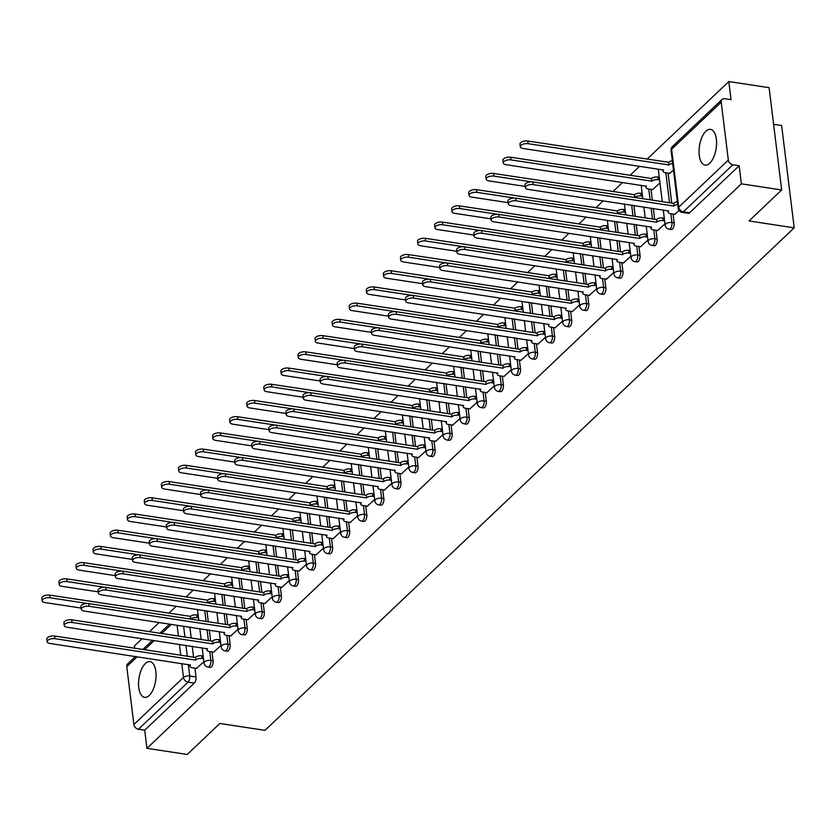 <?xml version="1.0" encoding="UTF-8"?>
<svg xmlns="http://www.w3.org/2000/svg" width="836" height="836" viewBox="0 0 836 836"><rect width="100%" height="100%" fill="white"/><g stroke="black" fill="none" stroke-linecap="round" stroke-linejoin="round"><path stroke-width="1.25" d="M705.845 131.273A18.058 8.423 -81.3 0 0 699.053 150.783A18.058 8.423 -81.3 0 0 705.082 165.089A18.058 8.423 -81.3 0 0 709.764 163.187A18.058 8.423 -81.3 0 0 716.557 143.688A18.058 8.423 -81.3 0 0 710.516 129.381A18.058 8.423 -81.3 0 0 705.845 131.273M145.339 663.533A18.058 8.423 -81.3 0 0 138.546 683.033A18.058 8.423 -81.3 0 0 144.576 697.339A18.058 8.423 -81.3 0 0 149.257 695.447A18.058 8.423 -81.3 0 0 156.05 675.937A18.058 8.423 -81.3 0 0 150.02 661.631A18.058 8.423 -81.3 0 0 145.339 663.533M671.287 229.534A4.629 2.163 -81.3 0 0 672.489 229.043A4.629 2.163 -81.3 0 0 674.171 222.867L671.945 222.533A4.629 2.163 98.7 0 1 670.253 228.709A4.629 2.163 98.7 0 1 669.061 229.189L671.287 229.534M654.212 245.742A4.629 2.163 -81.3 0 0 655.403 245.261A4.629 2.163 -81.3 0 0 657.096 239.086L654.87 238.751A4.629 2.163 98.7 0 1 653.177 244.917A4.629 2.163 98.7 0 1 651.975 245.408L654.212 245.742M637.126 261.961A4.629 2.163 -81.3 0 0 638.328 261.48A4.629 2.163 -81.3 0 0 640.021 255.304L637.784 254.97A4.629 2.163 98.7 0 1 636.102 261.135A4.629 2.163 98.7 0 1 634.9 261.626L637.126 261.961M620.051 278.179A4.629 2.163 -81.3 0 0 621.252 277.698A4.629 2.163 -81.3 0 0 622.935 271.522L620.709 271.188A4.629 2.163 98.7 0 1 619.027 277.353A4.629 2.163 98.7 0 1 617.825 277.845L620.051 278.179M602.975 294.397A4.629 2.163 -81.3 0 0 604.177 293.906A4.629 2.163 -81.3 0 0 605.86 287.741L603.634 287.406A4.629 2.163 98.7 0 1 601.941 293.572A4.629 2.163 98.7 0 1 600.75 294.063L602.975 294.397M585.9 310.616A4.629 2.163 -81.3 0 0 587.091 310.125A4.629 2.163 -81.3 0 0 588.784 303.959L586.558 303.614A4.629 2.163 98.7 0 1 584.866 309.79A4.629 2.163 98.7 0 1 583.664 310.271L585.9 310.616M568.814 326.834A4.629 2.163 -81.3 0 0 570.016 326.343A4.629 2.163 -81.3 0 0 571.709 320.178L569.473 319.833A4.629 2.163 98.7 0 1 567.79 326.009A4.629 2.163 98.7 0 1 566.589 326.489L568.814 326.834M551.739 343.053A4.629 2.163 -81.3 0 0 552.941 342.561A4.629 2.163 -81.3 0 0 554.623 336.396L552.397 336.051A4.629 2.163 98.7 0 1 550.715 342.227A4.629 2.163 98.7 0 1 549.513 342.708L551.739 343.053M534.664 359.271A4.629 2.163 -81.3 0 0 535.866 358.78A4.629 2.163 -81.3 0 0 537.548 352.604L535.322 352.269A4.629 2.163 98.7 0 1 533.629 358.445A4.629 2.163 98.7 0 1 532.438 358.926L534.664 359.271M517.588 375.479A4.629 2.163 -81.3 0 0 518.78 374.998A4.629 2.163 -81.3 0 0 520.473 368.822L518.247 368.488A4.629 2.163 98.7 0 1 516.554 374.653A4.629 2.163 98.7 0 1 515.352 375.145L517.588 375.479M500.503 391.697A4.629 2.163 -81.3 0 0 501.704 391.217A4.629 2.163 -81.3 0 0 503.397 385.041L501.161 384.706A4.629 2.163 98.7 0 1 499.479 390.872A4.629 2.163 98.7 0 1 498.277 391.363L500.503 391.697M483.427 407.916A4.629 2.163 -81.3 0 0 484.629 407.435A4.629 2.163 -81.3 0 0 486.312 401.259L484.086 400.925A4.629 2.163 98.7 0 1 482.403 407.09A4.629 2.163 98.7 0 1 481.202 407.581L483.427 407.916M466.352 424.134A4.629 2.163 -81.3 0 0 467.554 423.653A4.629 2.163 -81.3 0 0 469.236 417.477L467.01 417.143A4.629 2.163 98.7 0 1 465.318 423.309A4.629 2.163 98.7 0 1 464.126 423.8L466.352 424.134M449.277 440.353A4.629 2.163 -81.3 0 0 450.468 439.861A4.629 2.163 -81.3 0 0 452.161 433.696L449.935 433.351A4.629 2.163 98.7 0 1 448.242 439.527A4.629 2.163 98.7 0 1 447.041 440.008L449.277 440.353M432.191 456.571A4.629 2.163 -81.3 0 0 433.393 456.08A4.629 2.163 -81.3 0 0 435.086 449.914L432.849 449.569A4.629 2.163 98.7 0 1 431.167 455.745A4.629 2.163 98.7 0 1 429.965 456.226L432.191 456.571M415.116 472.789A4.629 2.163 -81.3 0 0 416.318 472.298A4.629 2.163 -81.3 0 0 418 466.133L415.774 465.788A4.629 2.163 98.7 0 1 414.092 471.964A4.629 2.163 98.7 0 1 412.89 472.445L415.116 472.789M398.04 489.008A4.629 2.163 -81.3 0 0 399.242 488.517A4.629 2.163 -81.3 0 0 400.925 482.351L398.699 482.006A4.629 2.163 98.7 0 1 397.006 488.182A4.629 2.163 98.7 0 1 395.815 488.663L398.04 489.008M380.965 505.216A4.629 2.163 -81.3 0 0 382.156 504.735A4.629 2.163 -81.3 0 0 383.849 498.559L381.624 498.225A4.629 2.163 98.7 0 1 379.931 504.39A4.629 2.163 98.7 0 1 378.729 504.881L380.965 505.216M363.879 521.434A4.629 2.163 -81.3 0 0 365.081 520.953A4.629 2.163 -81.3 0 0 366.774 514.777L364.538 514.443A4.629 2.163 98.7 0 1 362.855 520.609A4.629 2.163 98.7 0 1 361.654 521.1L363.879 521.434M346.804 537.652A4.629 2.163 -81.3 0 0 348.006 537.172A4.629 2.163 -81.3 0 0 349.688 530.996L347.462 530.661A4.629 2.163 98.7 0 1 345.78 536.827A4.629 2.163 98.7 0 1 344.578 537.318L346.804 537.652M329.729 553.871A4.629 2.163 -81.3 0 0 330.931 553.39A4.629 2.163 -81.3 0 0 332.613 547.214L330.387 546.88A4.629 2.163 98.7 0 1 328.705 553.045A4.629 2.163 98.7 0 1 327.503 553.537L329.729 553.871M312.654 570.089A4.629 2.163 -81.3 0 0 313.845 569.598A4.629 2.163 -81.3 0 0 315.538 563.433L313.312 563.088A4.629 2.163 98.7 0 1 311.619 569.264A4.629 2.163 98.7 0 1 310.417 569.755L312.654 570.089M295.568 586.308A4.629 2.163 -81.3 0 0 296.77 585.817A4.629 2.163 -81.3 0 0 298.462 579.651L296.226 579.306A4.629 2.163 98.7 0 1 294.544 585.482A4.629 2.163 98.7 0 1 293.342 585.963L295.568 586.308M278.493 602.526A4.629 2.163 -81.3 0 0 279.694 602.035A4.629 2.163 -81.3 0 0 281.377 595.869L279.151 595.525A4.629 2.163 98.7 0 1 277.468 601.701A4.629 2.163 98.7 0 1 276.267 602.181L278.493 602.526M261.417 618.745A4.629 2.163 -81.3 0 0 262.619 618.253A4.629 2.163 -81.3 0 0 264.301 612.088L262.076 611.743A4.629 2.163 98.7 0 1 260.393 617.919A4.629 2.163 98.7 0 1 259.191 618.4L261.417 618.745M244.342 634.952A4.629 2.163 -81.3 0 0 245.533 634.472A4.629 2.163 -81.3 0 0 247.226 628.296L245 627.961A4.629 2.163 98.7 0 1 243.307 634.127A4.629 2.163 98.7 0 1 242.116 634.618L244.342 634.952M227.256 651.171A4.629 2.163 -81.3 0 0 228.458 650.69A4.629 2.163 -81.3 0 0 230.151 644.514L227.914 644.18A4.629 2.163 98.7 0 1 226.232 650.345A4.629 2.163 98.7 0 1 225.03 650.836L227.256 651.171M210.181 667.389A4.629 2.163 -81.3 0 0 211.383 666.909A4.629 2.163 -81.3 0 0 213.065 660.733L210.839 660.398A4.629 2.163 98.7 0 1 209.157 666.564A4.629 2.163 98.7 0 1 207.955 667.055L210.181 667.389M781.67 189.971L749.046 220.955L794.2 227.831L265.002 730.35L219.847 723.474L187.233 754.459L146.937 748.324L741.375 183.836L781.67 189.971L769.11 87.675L728.814 81.541L647.054 159.185M639.655 166.218L629.978 175.403M622.58 182.436L612.903 191.622M603.205 200.818L595.828 207.84M586.13 217.036L578.742 224.048M569.055 233.254L561.667 240.266M551.979 249.473L544.591 256.485M534.904 265.691L527.516 272.703M517.818 281.91L510.43 288.922M500.743 298.128L493.355 305.14M483.668 314.336L476.28 321.358M466.592 330.554L459.204 337.577M449.507 346.773L442.119 353.795M432.431 362.991L425.043 370.003M415.356 379.21L407.968 386.222M398.281 395.428L390.893 402.44M381.195 411.646L373.807 418.658M364.12 427.865L356.732 434.877M347.045 444.083L339.656 451.095M329.969 460.291L322.581 467.314M312.883 476.51L305.495 483.532M295.808 492.728L288.42 499.74M278.733 508.946L271.345 515.958M261.658 525.165L254.269 532.177M244.572 541.383L237.184 548.395M227.496 557.602L220.108 564.613M210.421 573.82L203.033 580.832M193.346 590.028L185.958 597.05M176.26 606.246L168.872 613.269M159.185 622.465L149.508 631.65M142.11 638.683L134.377 646.029L134.638 648.203M773.603 124.313L781.639 125.536L794.2 227.831M728.814 81.541L731.04 99.651L724.76 98.7A4.629 3.511 46.5 0 0 722.074 99.432A4.629 3.511 46.5 0 0 721.217 102.17L728.323 160.073A4.629 3.511 46.5 0 0 732.879 164.776L683.284 211.874A4.629 2.163 98.7 0 1 682.082 212.354L688.362 213.316A4.629 2.163 98.7 0 0 689.564 212.825L683.284 211.874A4.629 3.511 46.5 0 1 678.738 207.161L728.323 160.073M741.375 183.836L739.149 165.737L732.879 164.776M189.887 627.209L191.204 638.004M192.228 646.312L193.565 657.18M194.903 668.131L195.99 676.951L189.709 676A4.629 2.163 98.7 0 1 188.027 682.166L138.431 729.264A4.629 3.511 -133.5 0 1 133.885 724.551L126.779 666.647A4.629 3.511 -133.5 0 1 127.636 663.909L135.453 656.49M138.431 729.264L144.712 730.215L146.937 748.324M213.608 652.164L220.965 645.465M230.684 635.945L238.041 629.247M247.759 619.727L255.126 613.028M264.834 603.508L272.202 596.82M281.92 587.29L289.277 580.602M298.995 571.072L306.352 564.384M316.071 554.853L323.438 548.165M333.146 538.645L340.513 531.947M350.232 522.427L357.589 515.728M367.307 506.208L374.664 499.51M384.382 489.99L391.75 483.292M401.458 473.772L408.825 467.084M418.543 457.553L425.9 450.865M435.619 441.335L442.975 434.647M452.694 425.116L460.061 418.428M469.769 408.909L477.137 402.21M486.855 392.69L494.212 385.992M503.93 376.472L511.287 369.773M521.006 360.253L528.373 353.555M538.081 344.035L545.448 337.336M555.167 327.816L562.523 321.128M572.242 311.598L579.599 304.91M589.317 295.38L596.685 288.692M606.393 279.172L613.76 272.473M623.478 262.953L630.835 256.255M640.554 246.735L647.91 240.036M652.602 189.594L659.97 182.906M657.629 230.517L664.996 223.818M669.688 173.376L673.482 170.063M674.704 214.298L679.031 210.494M668.068 173.136L671.747 203.096M673.084 214.047L674.171 222.867M650.983 189.354L652.31 200.138M653.334 208.446L654.661 219.314M656.009 230.266L657.096 239.086M633.907 205.572L635.235 216.357M636.259 224.665L637.586 235.533M638.934 246.484L640.021 255.304M616.832 221.791L618.159 232.575M619.173 240.883L620.511 251.751M621.859 262.703L622.935 271.522M599.757 237.999L601.074 248.794M602.098 257.101L603.435 267.959M604.773 278.921L605.86 287.741M582.671 254.217L583.998 265.002M585.022 273.32L586.35 284.177M587.698 295.139L588.784 303.959M565.596 270.436L566.923 281.22M567.947 289.538L569.274 300.396M570.622 311.358L571.709 320.178M548.52 286.654L549.848 297.438M550.861 305.757L552.199 316.614M553.547 327.576L554.623 336.396M531.445 302.872L532.762 313.657M533.786 321.975L535.124 332.832M536.461 343.784L537.548 352.604M514.359 319.091L515.687 329.875M516.711 338.183L518.038 349.051M519.386 360.002L520.473 368.822M497.284 335.309L498.611 346.094M499.635 354.401L500.963 365.269M502.311 376.221L503.397 385.041M480.209 351.528L481.536 362.312M482.55 370.62L483.887 381.488M485.235 392.439L486.312 401.259M463.134 367.735L464.45 378.53M465.474 386.838L466.812 397.696M468.15 408.658L469.236 417.477M446.048 383.954L447.375 394.738M448.399 403.056L449.726 413.914M451.074 424.876L452.161 433.696M428.972 400.172L430.3 410.957M431.324 419.275L432.651 430.132M433.999 441.094L435.086 449.914M411.897 416.391L413.224 427.175M414.238 435.493L415.576 446.351M416.924 457.313L418 466.133M394.822 432.609L396.139 443.393M397.163 451.712L398.5 462.569M399.838 473.521L400.925 482.351M377.736 448.827L379.063 459.612M380.087 467.93L381.415 478.788M382.763 489.739L383.849 498.559M360.661 465.046L361.988 475.83M363.012 484.138L364.339 495.006M365.687 505.958L366.774 514.777M343.586 481.264L344.913 492.049M345.926 500.356L347.264 511.224M348.612 522.176L349.688 530.996M326.51 497.472L327.827 508.267M328.851 516.575L330.189 527.443M331.526 538.394L332.613 547.214M309.425 513.691L310.752 524.475M311.776 532.793L313.103 543.651M314.451 554.613L315.538 563.433M292.349 529.909L293.676 540.693M294.7 549.012L296.028 559.869M297.376 570.831L298.462 579.651M275.274 546.127L276.601 556.912M277.615 565.23L278.952 576.088M280.3 587.05L281.377 595.869M258.199 562.346L259.515 573.13M260.539 581.448L261.877 592.306M263.215 603.268L264.301 612.088M241.113 578.564L242.44 589.349M243.464 597.667L244.791 608.524M246.139 619.476L247.226 628.296M224.038 594.783L225.365 605.567M226.389 613.875L227.716 624.743M229.064 635.694L230.151 644.514M206.962 611.001L208.289 621.785M209.303 630.093L210.641 640.961M211.989 651.913L213.065 660.733M196.523 668.382L203.89 661.684M739.149 165.737L689.564 212.825M144.712 730.215L194.307 683.127A4.629 2.163 -81.3 0 0 195.99 676.951M203.524 658.705L202.082 658.486A4.629 2.111 173 0 0 195.843 659.949L195.519 657.295A4.629 2.111 -7 0 1 201.758 655.832L203.2 656.051M195.676 660.106L54.957 638.683A5.329 2.424 173 0 0 49.596 639.289A5.329 2.424 173 0 0 47.15 641.724L46.826 639.07A5.329 2.424 -7 0 1 49.272 636.635A5.329 2.424 -7 0 1 54.633 636.029L195.352 657.451M47.15 641.724A5.329 2.424 173 0 0 49.92 643.469L190.483 665.048A4.629 2.111 173 0 0 189.929 666.229A4.629 2.111 173 0 0 192.343 667.745L196.794 668.424M198.498 617.794L197.056 617.574A4.629 2.111 173 0 0 190.817 619.037L190.733 619.11M87.519 603.487L49.93 597.771A5.329 2.424 173 0 0 44.58 598.377A5.329 2.424 173 0 0 42.124 600.802A5.329 2.424 173 0 0 44.893 602.547L81.155 608.065M186.386 626.603A4.629 2.111 173 0 0 187.316 626.822L191.768 627.502M42.124 600.802L41.8 598.148A5.329 2.424 -7 0 1 44.245 595.713A5.329 2.424 -7 0 1 49.606 595.107L190.493 616.372A4.629 2.111 -7 0 1 196.732 614.909L197.056 617.574M198.174 615.129L196.732 614.909M190.326 616.529L190.639 619.1M220.599 642.487L219.157 642.267A4.629 2.111 173 0 0 212.919 643.73L212.595 641.076A4.629 2.111 -7 0 1 218.833 639.613L220.276 639.833M212.752 643.887L72.032 622.465A5.329 2.424 173 0 0 66.681 623.071A5.329 2.424 173 0 0 64.226 625.506L63.902 622.851A5.329 2.424 -7 0 1 66.347 620.417A5.329 2.424 -7 0 1 71.708 619.81L212.428 641.233M64.226 625.506A5.329 2.424 173 0 0 66.995 627.251L207.558 648.83A4.629 2.111 173 0 0 207.004 650.011A4.629 2.111 173 0 0 209.418 651.526L213.87 652.205M237.675 626.268L236.233 626.049A4.629 2.111 173 0 0 229.994 627.512L229.67 624.858A4.629 2.111 -7 0 1 235.909 623.395L237.351 623.614M229.837 627.669L89.107 606.246A5.329 2.424 173 0 0 83.757 606.852A5.329 2.424 173 0 0 81.311 609.287L80.977 606.633A5.329 2.424 -7 0 1 83.433 604.198A5.329 2.424 -7 0 1 88.783 603.592L229.503 625.014M81.311 609.287A5.329 2.424 173 0 0 84.07 611.032L224.633 632.612A4.629 2.111 173 0 0 224.09 633.792A4.629 2.111 173 0 0 226.493 635.308L230.955 635.987M215.573 601.575L214.131 601.356A4.629 2.111 173 0 0 207.892 602.819L207.809 602.892M104.594 587.269L67.005 581.553A5.329 2.424 173 0 0 61.655 582.159A5.329 2.424 173 0 0 59.199 584.594A5.329 2.424 173 0 0 61.968 586.329L98.23 591.857M203.461 610.385A4.629 2.111 173 0 0 204.392 610.604L208.854 611.283M59.199 584.594L58.875 581.929A5.329 2.424 -7 0 1 61.331 579.494A5.329 2.424 -7 0 1 66.681 578.888L207.568 600.154A4.629 2.111 -7 0 1 213.807 598.691L214.131 601.356M215.249 598.91L213.807 598.691M207.401 600.311L207.725 602.881M232.659 585.357L231.217 585.137A4.629 2.111 173 0 0 224.978 586.6L224.894 586.673M121.68 571.051L84.091 565.335A5.329 2.424 173 0 0 78.73 565.941A5.329 2.424 173 0 0 76.285 568.375A5.329 2.424 173 0 0 79.054 570.11L115.316 575.638M220.537 594.177A4.629 2.111 173 0 0 221.467 594.386L225.929 595.065M76.285 568.375L75.951 565.711A5.329 2.424 -7 0 1 78.406 563.276A5.329 2.424 -7 0 1 83.757 562.67L224.644 583.936A4.629 2.111 -7 0 1 230.882 582.473L231.217 585.137M232.324 582.692L230.882 582.473M224.487 584.092L224.8 586.663M254.761 610.061L253.318 609.841A4.629 2.111 173 0 0 247.08 611.304L246.745 608.639A4.629 2.111 -7 0 1 252.984 607.176L254.426 607.396M246.913 611.45L106.193 590.038A5.329 2.424 173 0 0 100.832 590.634A5.329 2.424 173 0 0 98.387 593.069L98.063 590.415A5.329 2.424 -7 0 1 100.508 587.98A5.329 2.424 -7 0 1 105.858 587.374L246.589 608.796M98.387 593.069A5.329 2.424 173 0 0 101.156 594.814L241.708 616.393A4.629 2.111 173 0 0 241.165 617.574A4.629 2.111 173 0 0 243.569 619.089L248.031 619.769M271.836 593.842L270.394 593.623A4.629 2.111 173 0 0 264.155 595.086L263.831 592.421A4.629 2.111 -7 0 1 270.07 590.958L271.512 591.177M263.988 595.242L123.268 573.82A5.329 2.424 173 0 0 117.907 574.426A5.329 2.424 173 0 0 115.462 576.861L115.138 574.196A5.329 2.424 -7 0 1 117.583 571.761A5.329 2.424 -7 0 1 122.944 571.155L263.664 592.578M115.462 576.861A5.329 2.424 173 0 0 118.231 578.596L258.784 600.175A4.629 2.111 173 0 0 258.24 601.356A4.629 2.111 173 0 0 260.644 602.871L265.106 603.55M288.911 577.624L287.469 577.404A4.629 2.111 173 0 0 281.23 578.867L280.906 576.203A4.629 2.111 -7 0 1 287.145 574.74L288.587 574.959M281.063 579.024L140.344 557.602A5.329 2.424 173 0 0 134.993 558.208A5.329 2.424 173 0 0 132.537 560.642L132.213 557.978A5.329 2.424 -7 0 1 134.659 555.543A5.329 2.424 -7 0 1 140.02 554.937L280.739 576.359M132.537 560.642A5.329 2.424 173 0 0 135.307 562.377L275.87 583.956A4.629 2.111 173 0 0 275.316 585.137A4.629 2.111 173 0 0 277.73 586.653L282.181 587.332M249.734 569.138L248.292 568.919A4.629 2.111 173 0 0 242.053 570.382L241.97 570.455M138.755 554.843L101.166 549.116A5.329 2.424 173 0 0 95.806 549.722A5.329 2.424 173 0 0 93.36 552.157A5.329 2.424 173 0 0 96.13 553.902L132.391 559.42M237.612 577.958A4.629 2.111 173 0 0 238.542 578.167L243.004 578.846M93.36 552.157L93.036 549.492A5.329 2.424 -7 0 1 95.482 547.058A5.329 2.424 -7 0 1 100.842 546.451L241.729 567.717A4.629 2.111 -7 0 1 247.968 566.265L248.292 568.919M249.41 566.484L247.968 566.265M241.562 567.874L241.876 570.445M266.809 552.92L265.367 552.7A4.629 2.111 173 0 0 259.129 554.163L259.045 554.247M155.83 538.624L118.242 532.898A5.329 2.424 173 0 0 112.891 533.504A5.329 2.424 173 0 0 110.436 535.939A5.329 2.424 173 0 0 113.205 537.684L149.466 543.201M254.698 561.74A4.629 2.111 173 0 0 255.628 561.959L260.08 562.628M110.436 535.939L110.112 533.274A5.329 2.424 -7 0 1 112.557 530.85A5.329 2.424 -7 0 1 117.918 530.243L258.805 551.509A4.629 2.111 -7 0 1 265.043 550.046L265.367 552.7M266.485 550.266L265.043 550.046M258.637 551.666L258.951 554.226M283.885 536.702L282.443 536.482A4.629 2.111 173 0 0 276.204 537.945L276.12 538.029M172.906 522.406L135.317 516.679A5.329 2.424 173 0 0 129.967 517.285A5.329 2.424 173 0 0 127.511 519.72A5.329 2.424 173 0 0 130.28 521.465L166.542 526.983M271.773 545.521A4.629 2.111 173 0 0 272.703 545.741L277.165 546.42M127.511 519.72L127.187 517.066A5.329 2.424 -7 0 1 129.643 514.631A5.329 2.424 -7 0 1 134.993 514.025L275.88 535.291A4.629 2.111 -7 0 1 282.119 533.828L282.443 536.482M283.561 534.047L282.119 533.828M275.713 535.448L276.026 538.008M305.986 561.405L304.544 561.186A4.629 2.111 173 0 0 298.306 562.649L297.982 559.984A4.629 2.111 -7 0 1 304.22 558.521L305.662 558.741M298.149 562.806L157.419 541.383A5.329 2.424 173 0 0 152.068 541.989A5.329 2.424 173 0 0 149.613 544.424L149.289 541.759A5.329 2.424 -7 0 1 151.744 539.324A5.329 2.424 -7 0 1 157.095 538.718L297.815 560.141M149.613 544.424A5.329 2.424 173 0 0 152.382 546.159L292.945 567.738A4.629 2.111 173 0 0 292.401 568.919A4.629 2.111 173 0 0 294.805 570.434L299.267 571.113M300.97 520.483L299.528 520.264A4.629 2.111 173 0 0 293.29 521.727L293.206 521.81M189.981 506.188L152.392 500.461A5.329 2.424 173 0 0 147.042 501.067A5.329 2.424 173 0 0 144.597 503.502A5.329 2.424 173 0 0 147.366 505.247L183.627 510.765M288.848 529.303A4.629 2.111 173 0 0 289.779 529.522L294.241 530.202M144.597 503.502L144.262 500.848A5.329 2.424 -7 0 1 146.718 498.413A5.329 2.424 -7 0 1 152.068 497.807L292.955 519.072A4.629 2.111 -7 0 1 299.194 517.609L299.528 520.264M300.636 517.829L299.194 517.609M292.799 519.229L293.112 521.789M323.072 545.187L321.63 544.967A4.629 2.111 173 0 0 315.391 546.43L315.057 543.776A4.629 2.111 -7 0 1 321.296 542.313L322.738 542.533M315.224 546.587L174.505 525.165A5.329 2.424 173 0 0 169.144 525.771A5.329 2.424 173 0 0 166.698 528.206L166.364 525.541A5.329 2.424 -7 0 1 168.82 523.106A5.329 2.424 -7 0 1 174.17 522.5L314.9 543.923M166.698 528.206A5.329 2.424 173 0 0 169.468 529.951L310.02 551.52A4.629 2.111 173 0 0 309.477 552.7A4.629 2.111 173 0 0 311.88 554.216L316.342 554.895M318.046 504.275L316.604 504.056A4.629 2.111 173 0 0 310.365 505.508L310.281 505.592M207.067 489.969L169.478 484.243A5.329 2.424 173 0 0 164.117 484.849A5.329 2.424 173 0 0 161.672 487.284A5.329 2.424 173 0 0 164.441 489.029L200.703 494.546M305.924 513.085A4.629 2.111 173 0 0 306.854 513.304L311.316 513.983M161.672 487.284L161.348 484.629A5.329 2.424 -7 0 1 163.793 482.194A5.329 2.424 -7 0 1 169.144 481.588L310.041 502.854A4.629 2.111 -7 0 1 316.28 501.391L316.604 504.056M317.722 501.61L316.28 501.391M309.874 503.011L310.187 505.581M340.147 528.969L338.705 528.749A4.629 2.111 173 0 0 332.467 530.212L332.143 527.558A4.629 2.111 -7 0 1 338.381 526.095L339.824 526.314M332.3 530.369L191.58 508.946A5.329 2.424 173 0 0 186.219 509.552A5.329 2.424 173 0 0 183.774 511.987L183.45 509.333A5.329 2.424 -7 0 1 185.895 506.898A5.329 2.424 -7 0 1 191.256 506.292L331.976 527.715M183.774 511.987A5.329 2.424 173 0 0 186.543 513.732L327.095 535.312A4.629 2.111 173 0 0 326.552 536.493A4.629 2.111 173 0 0 328.956 538.008L333.418 538.687M335.121 488.057L333.679 487.837A4.629 2.111 173 0 0 327.44 489.3L327.357 489.373M224.142 473.751L186.553 468.035A5.329 2.424 173 0 0 181.203 468.63A5.329 2.424 173 0 0 178.747 471.065A5.329 2.424 173 0 0 181.516 472.81L217.778 478.328M323.01 496.866A4.629 2.111 173 0 0 323.94 497.086L328.391 497.765M178.747 471.065L178.423 468.411A5.329 2.424 -7 0 1 180.869 465.976A5.329 2.424 -7 0 1 186.229 465.37L327.116 486.636A4.629 2.111 -7 0 1 333.355 485.173L333.679 487.837M334.797 485.392L333.355 485.173M326.949 486.792L327.263 489.363M357.223 512.75L355.781 512.531A4.629 2.111 173 0 0 349.542 513.994L349.218 511.339A4.629 2.111 -7 0 1 355.457 509.876L356.899 510.096M349.375 514.15L208.655 492.728A5.329 2.424 173 0 0 203.305 493.334A5.329 2.424 173 0 0 200.849 495.769L200.525 493.115A5.329 2.424 -7 0 1 202.97 490.68A5.329 2.424 -7 0 1 208.331 490.074L349.051 511.496M200.849 495.769A5.329 2.424 173 0 0 203.618 497.514L344.181 519.093A4.629 2.111 173 0 0 343.627 520.274A4.629 2.111 173 0 0 346.041 521.789L350.493 522.469M352.196 471.838L350.754 471.619A4.629 2.111 173 0 0 344.516 473.082L344.432 473.155M241.217 457.532L203.629 451.816A5.329 2.424 173 0 0 198.278 452.422A5.329 2.424 173 0 0 195.823 454.857A5.329 2.424 173 0 0 198.592 456.592L234.853 462.12M340.085 480.648A4.629 2.111 173 0 0 341.015 480.867L345.477 481.546M195.823 454.857L195.499 452.192A5.329 2.424 -7 0 1 197.954 449.758A5.329 2.424 -7 0 1 203.305 449.151L344.192 470.417A4.629 2.111 -7 0 1 350.43 468.954L350.754 471.619M351.872 469.174L350.43 468.954M344.024 470.574L344.338 473.145M374.298 496.532L372.856 496.312A4.629 2.111 173 0 0 366.617 497.775L366.293 495.121A4.629 2.111 -7 0 1 372.532 493.658L373.974 493.877M366.461 497.932L225.73 476.51A5.329 2.424 173 0 0 220.38 477.116A5.329 2.424 173 0 0 217.924 479.55L217.6 476.896A5.329 2.424 -7 0 1 220.056 474.461A5.329 2.424 -7 0 1 225.406 473.855L366.126 495.278M217.924 479.55A5.329 2.424 173 0 0 220.694 481.296L361.256 502.875A4.629 2.111 173 0 0 360.713 504.056A4.629 2.111 173 0 0 363.117 505.571L367.579 506.25M369.282 455.62L367.84 455.401A4.629 2.111 173 0 0 361.601 456.864L361.518 456.937M258.293 441.314L220.704 435.598A5.329 2.424 173 0 0 215.354 436.204A5.329 2.424 173 0 0 212.908 438.639A5.329 2.424 173 0 0 215.678 440.373L251.939 445.901M357.16 464.44A4.629 2.111 173 0 0 358.09 464.649L362.552 465.328M212.908 438.639L212.574 435.974A5.329 2.424 -7 0 1 215.03 433.539A5.329 2.424 -7 0 1 220.38 432.933L361.267 454.199A4.629 2.111 -7 0 1 367.506 452.736L367.84 455.401M368.948 452.955L367.506 452.736M361.11 454.356L361.424 456.926M391.384 480.324L389.942 480.104A4.629 2.111 173 0 0 383.703 481.567L383.369 478.903A4.629 2.111 -7 0 1 389.607 477.44L391.049 477.659M383.536 481.714L242.806 460.291A5.329 2.424 173 0 0 237.455 460.897A5.329 2.424 173 0 0 235.01 463.332L234.676 460.678A5.329 2.424 -7 0 1 237.131 458.243A5.329 2.424 -7 0 1 242.482 457.637L383.212 479.059M235.01 463.332A5.329 2.424 173 0 0 237.779 465.077L378.332 486.656A4.629 2.111 173 0 0 377.788 487.837A4.629 2.111 173 0 0 380.192 489.353L384.654 490.032M386.357 439.402L384.915 439.182A4.629 2.111 173 0 0 378.677 440.645L378.593 440.718M275.378 425.096L237.79 419.379A5.329 2.424 173 0 0 232.429 419.985A5.329 2.424 173 0 0 229.984 422.42A5.329 2.424 173 0 0 232.753 424.165L269.014 429.683M374.235 448.221A4.629 2.111 173 0 0 375.165 448.43L379.628 449.11M229.984 422.42L229.66 419.756A5.329 2.424 -7 0 1 232.105 417.321A5.329 2.424 -7 0 1 237.455 416.715L378.353 437.98A4.629 2.111 -7 0 1 384.591 436.517L384.915 439.182M386.033 436.747L384.591 436.517M378.185 438.137L378.499 440.708M408.459 464.105L407.017 463.886A4.629 2.111 173 0 0 400.778 465.349L400.454 462.684A4.629 2.111 -7 0 1 406.693 461.221L408.135 461.441M400.611 465.506L259.891 444.083A5.329 2.424 173 0 0 254.531 444.689A5.329 2.424 173 0 0 252.085 447.124L251.761 444.459A5.329 2.424 -7 0 1 254.207 442.025A5.329 2.424 -7 0 1 259.557 441.418L400.287 462.841M252.085 447.124A5.329 2.424 173 0 0 254.855 448.859L395.407 470.438A4.629 2.111 173 0 0 394.864 471.619A4.629 2.111 173 0 0 397.267 473.134L401.729 473.813M403.433 423.183L401.991 422.964A4.629 2.111 173 0 0 395.752 424.427L395.668 424.51M292.454 408.888L254.865 403.161A5.329 2.424 173 0 0 249.515 403.767A5.329 2.424 173 0 0 247.059 406.202A5.329 2.424 173 0 0 249.828 407.947L286.09 413.465M391.321 432.003A4.629 2.111 173 0 0 392.251 432.212L396.703 432.891M247.059 406.202L246.735 403.537A5.329 2.424 -7 0 1 249.18 401.102A5.329 2.424 -7 0 1 254.541 400.507L395.428 421.772A4.629 2.111 -7 0 1 401.667 420.309L401.991 422.964M403.109 420.529L401.667 420.309M395.261 421.919L395.574 424.489M425.534 447.887L424.092 447.668A4.629 2.111 173 0 0 417.854 449.131L417.53 446.466A4.629 2.111 -7 0 1 423.768 445.003L425.21 445.222M417.686 449.287L276.967 427.865A5.329 2.424 173 0 0 271.616 428.471A5.329 2.424 173 0 0 269.161 430.906L268.837 428.241A5.329 2.424 -7 0 1 271.282 425.806A5.329 2.424 -7 0 1 276.643 425.2L417.363 446.623M269.161 430.906A5.329 2.424 173 0 0 271.93 432.64L412.493 454.22A4.629 2.111 173 0 0 411.939 455.401A4.629 2.111 173 0 0 414.353 456.916L418.805 457.595M420.508 406.965L419.066 406.745A4.629 2.111 173 0 0 412.827 408.208L412.744 408.292M309.529 392.669L271.94 386.943A5.329 2.424 173 0 0 266.59 387.549A5.329 2.424 173 0 0 264.134 389.984A5.329 2.424 173 0 0 266.903 391.729L303.165 397.246M408.396 415.785A4.629 2.111 173 0 0 409.326 416.004L413.789 416.683M264.134 389.984L263.81 387.329A5.329 2.424 -7 0 1 266.266 384.894A5.329 2.424 -7 0 1 271.616 384.288L412.503 405.554A4.629 2.111 -7 0 1 418.742 404.091L419.066 406.745M420.184 404.31L418.742 404.091M412.336 405.711L412.65 408.271M442.61 431.669L441.168 431.449A4.629 2.111 173 0 0 434.929 432.912L434.605 430.247A4.629 2.111 -7 0 1 440.844 428.784L442.286 429.004M434.772 433.069L294.042 411.646A5.329 2.424 173 0 0 288.692 412.252A5.329 2.424 173 0 0 286.236 414.687L285.912 412.023A5.329 2.424 -7 0 1 288.368 409.588A5.329 2.424 -7 0 1 293.718 408.982L434.438 430.404M286.236 414.687A5.329 2.424 173 0 0 289.005 416.422L429.568 438.001A4.629 2.111 173 0 0 429.025 439.182A4.629 2.111 173 0 0 431.428 440.697L435.89 441.377M437.594 390.746L436.152 390.527A4.629 2.111 173 0 0 429.913 391.99L429.829 392.074M326.604 376.451L289.016 370.724A5.329 2.424 173 0 0 283.665 371.33A5.329 2.424 173 0 0 281.22 373.765A5.329 2.424 173 0 0 283.989 375.51L320.251 381.028M425.472 399.566A4.629 2.111 173 0 0 426.402 399.786L430.864 400.465M281.22 373.765L280.886 371.111A5.329 2.424 -7 0 1 283.341 368.676A5.329 2.424 -7 0 1 288.692 368.07L429.579 389.336A4.629 2.111 -7 0 1 435.817 387.873L436.152 390.527M437.259 388.092L435.817 387.873M429.422 389.492L429.735 392.053M459.695 415.45L458.253 415.231A4.629 2.111 173 0 0 452.015 416.694L451.68 414.039A4.629 2.111 -7 0 1 457.919 412.576L459.361 412.796M451.848 416.85L311.117 395.428A5.329 2.424 173 0 0 305.767 396.034A5.329 2.424 173 0 0 303.322 398.469L302.987 395.804A5.329 2.424 -7 0 1 305.443 393.369A5.329 2.424 -7 0 1 310.793 392.763L451.524 414.186M303.322 398.469A5.329 2.424 173 0 0 306.091 400.214L446.643 421.783A4.629 2.111 173 0 0 446.1 422.964A4.629 2.111 173 0 0 448.504 424.479L452.966 425.158M454.669 374.538L453.227 374.309A4.629 2.111 173 0 0 446.988 375.772L446.905 375.855M343.69 360.232L306.101 354.506A5.329 2.424 173 0 0 300.741 355.112A5.329 2.424 173 0 0 298.295 357.547A5.329 2.424 173 0 0 301.065 359.292L337.326 364.81M442.547 383.348A4.629 2.111 173 0 0 443.477 383.567L447.939 384.246M298.295 357.547L297.971 354.892A5.329 2.424 -7 0 1 300.417 352.458A5.329 2.424 -7 0 1 305.767 351.851L446.664 373.117A4.629 2.111 -7 0 1 452.903 371.654L453.227 374.309M454.345 371.874L452.903 371.654M446.497 373.274L446.811 375.845M476.771 399.232L475.329 399.012A4.629 2.111 173 0 0 469.09 400.475L468.766 397.821A4.629 2.111 -7 0 1 475.005 396.358L476.447 396.577M468.923 400.632L328.203 379.21A5.329 2.424 173 0 0 322.842 379.816A5.329 2.424 173 0 0 320.397 382.251L320.073 379.586A5.329 2.424 -7 0 1 322.518 377.161A5.329 2.424 -7 0 1 327.869 376.555L468.599 397.978M320.397 382.251A5.329 2.424 173 0 0 323.166 383.996L463.719 405.575A4.629 2.111 173 0 0 463.175 406.756A4.629 2.111 173 0 0 465.579 408.271L470.041 408.94M471.744 358.32L470.302 358.101A4.629 2.111 173 0 0 464.064 359.564L463.98 359.637M360.765 344.014L323.177 338.298A5.329 2.424 173 0 0 317.826 338.893A5.329 2.424 173 0 0 315.371 341.328A5.329 2.424 173 0 0 318.14 343.073L354.401 348.591M459.633 367.129A4.629 2.111 173 0 0 460.563 367.349L465.015 368.028M315.371 341.328L315.047 338.674A5.329 2.424 -7 0 1 317.492 336.239A5.329 2.424 -7 0 1 322.853 335.633L463.74 356.899A4.629 2.111 -7 0 1 469.978 355.436L470.302 358.101M471.42 355.655L469.978 355.436M463.572 357.056L463.886 359.626M493.846 383.013L492.404 382.794A4.629 2.111 173 0 0 486.165 384.257L485.841 381.603A4.629 2.111 -7 0 1 492.08 380.14L493.522 380.359M485.998 384.414L345.278 362.991A5.329 2.424 173 0 0 339.928 363.597A5.329 2.424 173 0 0 337.472 366.032L337.148 363.378A5.329 2.424 -7 0 1 339.594 360.943A5.329 2.424 -7 0 1 344.954 360.337L485.674 381.759M337.472 366.032A5.329 2.424 173 0 0 340.242 367.777L480.805 389.357A4.629 2.111 173 0 0 480.251 390.537A4.629 2.111 173 0 0 482.665 392.053L487.116 392.732M488.82 342.102L487.378 341.882A4.629 2.111 173 0 0 481.139 343.345L481.055 343.418M377.841 327.796L340.252 322.079A5.329 2.424 173 0 0 334.902 322.686A5.329 2.424 173 0 0 332.446 325.12A5.329 2.424 173 0 0 335.215 326.855L371.477 332.373M476.708 350.911A4.629 2.111 173 0 0 477.638 351.13L482.1 351.81M332.446 325.12L332.122 322.456A5.329 2.424 -7 0 1 334.578 320.021A5.329 2.424 -7 0 1 339.928 319.415L480.815 340.68A4.629 2.111 -7 0 1 487.054 339.217L487.378 341.882M488.496 339.437L487.054 339.217M480.648 340.837L480.961 343.408M510.921 366.795L509.479 366.576A4.629 2.111 173 0 0 503.241 368.039L502.917 365.384A4.629 2.111 -7 0 1 509.155 363.921L510.597 364.141M503.084 368.195L362.354 346.773A5.329 2.424 173 0 0 357.003 347.379A5.329 2.424 173 0 0 354.548 349.814L354.224 347.159A5.329 2.424 -7 0 1 356.679 344.725A5.329 2.424 -7 0 1 362.03 344.118L502.75 365.541M354.548 349.814A5.329 2.424 173 0 0 357.317 351.559L497.88 373.138A4.629 2.111 173 0 0 497.336 374.319A4.629 2.111 173 0 0 499.74 375.834L504.202 376.513M505.905 325.883L504.463 325.664A4.629 2.111 173 0 0 498.214 327.127L498.141 327.2M394.916 311.577L357.327 305.861A5.329 2.424 173 0 0 351.977 306.467A5.329 2.424 173 0 0 349.532 308.902A5.329 2.424 173 0 0 352.301 310.637L388.562 316.165M493.783 334.703A4.629 2.111 173 0 0 494.713 334.912L499.176 335.591M349.532 308.902L349.197 306.237A5.329 2.424 -7 0 1 351.653 303.802A5.329 2.424 -7 0 1 357.003 303.196L497.89 324.462A4.629 2.111 -7 0 1 504.129 322.999L504.463 325.664M505.571 323.219L504.129 322.999M497.733 324.619L498.047 327.19M528.007 350.587L526.565 350.368A4.629 2.111 173 0 0 520.326 351.831L519.992 349.166A4.629 2.111 -7 0 1 526.231 347.703L527.673 347.922M520.159 351.977L379.429 330.554A5.329 2.424 173 0 0 374.079 331.16A5.329 2.424 173 0 0 371.633 333.595L371.299 330.941A5.329 2.424 -7 0 1 373.755 328.506A5.329 2.424 -7 0 1 379.105 327.9L519.835 349.323M371.633 333.595A5.329 2.424 173 0 0 374.403 335.34L514.955 356.92A4.629 2.111 173 0 0 514.412 358.101A4.629 2.111 173 0 0 516.815 359.616L521.277 360.295M522.981 309.665L521.539 309.445A4.629 2.111 173 0 0 515.3 310.908L515.216 310.982M412.002 295.359L374.413 289.643A5.329 2.424 173 0 0 369.052 290.249A5.329 2.424 173 0 0 366.607 292.684A5.329 2.424 173 0 0 369.376 294.418L405.638 299.946M510.859 318.485A4.629 2.111 173 0 0 511.789 318.694L516.251 319.373M366.607 292.684L366.283 290.019A5.329 2.424 -7 0 1 368.728 287.584A5.329 2.424 -7 0 1 374.079 286.978L514.966 308.244A4.629 2.111 -7 0 1 521.215 306.781L521.539 309.445M522.657 307L521.215 306.781M514.809 308.4L515.122 310.971M545.082 334.369L543.64 334.149A4.629 2.111 173 0 0 537.402 335.612L537.078 332.947A4.629 2.111 -7 0 1 543.316 331.484L544.758 331.704M537.235 335.769L396.515 314.346A5.329 2.424 173 0 0 391.154 314.953A5.329 2.424 173 0 0 388.709 317.377L388.385 314.723A5.329 2.424 -7 0 1 390.83 312.288A5.329 2.424 -7 0 1 396.18 311.682L536.911 333.104M388.709 317.377A5.329 2.424 173 0 0 391.478 319.122L532.03 340.701A4.629 2.111 173 0 0 531.487 341.882A4.629 2.111 173 0 0 533.89 343.397L538.353 344.077M540.056 293.446L538.614 293.227A4.629 2.111 173 0 0 532.375 294.69L532.292 294.763M429.077 279.151L391.488 273.424A5.329 2.424 173 0 0 386.138 274.03A5.329 2.424 173 0 0 383.682 276.465A5.329 2.424 173 0 0 386.451 278.21L422.713 283.728M527.944 302.266A4.629 2.111 173 0 0 528.875 302.475L533.326 303.154M383.682 276.465L383.358 273.8A5.329 2.424 -7 0 1 385.804 271.366A5.329 2.424 -7 0 1 391.164 270.76L532.051 292.036A4.629 2.111 -7 0 1 538.29 290.573L538.614 293.227M539.732 290.792L538.29 290.573M531.884 292.182L532.198 294.753M562.158 318.15L560.716 317.931A4.629 2.111 173 0 0 554.477 319.394L554.153 316.729A4.629 2.111 -7 0 1 560.392 315.266L561.834 315.485M554.31 319.551L413.59 298.128A5.329 2.424 173 0 0 408.24 298.734A5.329 2.424 173 0 0 405.784 301.169L405.46 298.504A5.329 2.424 -7 0 1 407.905 296.069A5.329 2.424 -7 0 1 413.266 295.463L553.986 316.886M405.784 301.169A5.329 2.424 173 0 0 408.553 302.904L549.116 324.483A4.629 2.111 173 0 0 548.562 325.664A4.629 2.111 173 0 0 550.976 327.179L555.428 327.858M557.131 277.228L555.689 277.009A4.629 2.111 173 0 0 549.451 278.472L549.367 278.555M446.152 262.932L408.564 257.206A5.329 2.424 173 0 0 403.213 257.812A5.329 2.424 173 0 0 400.757 260.247A5.329 2.424 173 0 0 403.527 261.992L439.788 267.51M545.02 286.048A4.629 2.111 173 0 0 545.95 286.267L550.412 286.947M400.757 260.247L400.434 257.592A5.329 2.424 -7 0 1 402.889 255.158A5.329 2.424 -7 0 1 408.24 254.552L549.127 275.817A4.629 2.111 -7 0 1 555.365 274.354L555.689 277.009M556.807 274.574L555.365 274.354M548.959 275.974L549.273 278.534M579.233 301.932L577.791 301.712A4.629 2.111 173 0 0 571.552 303.175L571.228 300.511A4.629 2.111 -7 0 1 577.467 299.048L578.909 299.267M571.396 303.332L430.665 281.91A5.329 2.424 173 0 0 425.315 282.516A5.329 2.424 173 0 0 422.859 284.951L422.535 282.286A5.329 2.424 -7 0 1 424.991 279.851A5.329 2.424 -7 0 1 430.341 279.245L571.061 300.667M422.859 284.951A5.329 2.424 173 0 0 425.628 286.685L566.191 308.265A4.629 2.111 173 0 0 565.648 309.445A4.629 2.111 173 0 0 568.052 310.961L572.514 311.64M574.217 261.01L572.775 260.79A4.629 2.111 173 0 0 566.526 262.253L566.453 262.337M463.228 246.714L425.639 240.987A5.329 2.424 173 0 0 420.289 241.594A5.329 2.424 173 0 0 417.843 244.028A5.329 2.424 173 0 0 420.612 245.774L456.874 251.291M562.095 269.829A4.629 2.111 173 0 0 563.025 270.049L567.487 270.728M417.843 244.028L417.509 241.374A5.329 2.424 -7 0 1 419.965 238.939A5.329 2.424 -7 0 1 425.315 238.333L566.202 259.599A4.629 2.111 -7 0 1 572.441 258.136L572.775 260.79M573.883 258.355L572.441 258.136M566.045 259.756L566.359 262.316M596.319 285.713L594.877 285.494A4.629 2.111 173 0 0 588.628 286.957L588.304 284.292A4.629 2.111 -7 0 1 594.542 282.84L595.984 283.059M588.471 287.114L447.741 265.691A5.329 2.424 173 0 0 442.39 266.297A5.329 2.424 173 0 0 439.945 268.732L439.611 266.067A5.329 2.424 -7 0 1 442.066 263.633A5.329 2.424 -7 0 1 447.417 263.026L588.147 284.449M439.945 268.732A5.329 2.424 173 0 0 442.714 270.477L583.267 292.046A4.629 2.111 173 0 0 582.723 293.227A4.629 2.111 173 0 0 585.127 294.742L589.589 295.421M591.292 244.791L589.85 244.572A4.629 2.111 173 0 0 583.612 246.035L583.528 246.118M480.313 230.496L442.725 224.769A5.329 2.424 173 0 0 437.364 225.375A5.329 2.424 173 0 0 434.919 227.81A5.329 2.424 173 0 0 437.688 229.555L473.949 235.073M579.17 253.611A4.629 2.111 173 0 0 580.1 253.831L584.563 254.51M434.919 227.81L434.595 225.156A5.329 2.424 -7 0 1 437.04 222.721A5.329 2.424 -7 0 1 442.39 222.115L583.277 243.38A4.629 2.111 -7 0 1 589.526 241.917L589.85 244.572M590.968 242.137L589.526 241.917M583.12 243.537L583.434 246.097M613.394 269.495L611.952 269.276A4.629 2.111 173 0 0 605.713 270.739L605.379 268.084A4.629 2.111 -7 0 1 611.628 266.621L613.07 266.841M605.546 270.895L464.826 249.473A5.329 2.424 173 0 0 459.466 250.079A5.329 2.424 173 0 0 457.02 252.514L456.696 249.849A5.329 2.424 -7 0 1 459.142 247.414A5.329 2.424 -7 0 1 464.492 246.819L605.222 268.241M457.02 252.514A5.329 2.424 173 0 0 459.79 254.259L600.342 275.838A4.629 2.111 173 0 0 599.799 277.019A4.629 2.111 173 0 0 602.202 278.534L606.664 279.203M608.368 228.583L606.926 228.364A4.629 2.111 173 0 0 600.687 229.827L600.603 229.9M497.389 214.277L459.8 208.551A5.329 2.424 173 0 0 454.45 209.157A5.329 2.424 173 0 0 451.994 211.592A5.329 2.424 173 0 0 454.763 213.337L491.025 218.854M596.256 237.393A4.629 2.111 173 0 0 597.186 237.612L601.638 238.291M451.994 211.592L451.67 208.937A5.329 2.424 -7 0 1 454.115 206.502A5.329 2.424 -7 0 1 459.476 205.896L600.363 227.162A4.629 2.111 -7 0 1 606.602 225.699L606.926 228.364M608.044 225.919L606.602 225.699M600.196 227.319L600.509 229.89M630.469 253.277L629.027 253.057A4.629 2.111 173 0 0 622.789 254.52L622.465 251.866A4.629 2.111 -7 0 1 628.703 250.403L630.145 250.622M622.621 254.677L481.902 233.254A5.329 2.424 173 0 0 476.551 233.861A5.329 2.424 173 0 0 474.096 236.295L473.772 233.641A5.329 2.424 -7 0 1 476.217 231.206A5.329 2.424 -7 0 1 481.578 230.6L622.298 252.023M474.096 236.295A5.329 2.424 173 0 0 476.865 238.041L617.428 259.62A4.629 2.111 173 0 0 616.874 260.801A4.629 2.111 173 0 0 619.288 262.316L623.74 262.995M625.443 212.365L624.001 212.145A4.629 2.111 173 0 0 617.762 213.608L617.679 213.682M514.464 198.059L476.875 192.343A5.329 2.424 173 0 0 471.525 192.949A5.329 2.424 173 0 0 469.069 195.384A5.329 2.424 173 0 0 471.838 197.118L508.1 202.636M613.331 221.174A4.629 2.111 173 0 0 614.261 221.394L618.724 222.073M469.069 195.384L468.745 192.719A5.329 2.424 -7 0 1 471.201 190.284A5.329 2.424 -7 0 1 476.551 189.678L617.438 210.944A4.629 2.111 -7 0 1 623.677 209.481L624.001 212.145M625.119 209.7L623.677 209.481M617.271 211.1L617.585 213.671M647.545 237.058L646.103 236.839A4.629 2.111 173 0 0 639.864 238.302L639.54 235.647A4.629 2.111 -7 0 1 645.779 234.184L647.221 234.404M639.707 238.459L498.977 217.036A5.329 2.424 173 0 0 493.627 217.642A5.329 2.424 173 0 0 491.171 220.077L490.847 217.423A5.329 2.424 -7 0 1 493.303 214.988A5.329 2.424 -7 0 1 498.653 214.382L639.373 235.804M491.171 220.077A5.329 2.424 173 0 0 493.94 221.822L634.503 243.401A4.629 2.111 173 0 0 633.96 244.582A4.629 2.111 173 0 0 636.363 246.097L640.825 246.777M642.529 196.146L641.076 195.927A4.629 2.111 173 0 0 634.837 197.39L634.764 197.463M531.539 181.84L493.951 176.124A5.329 2.424 173 0 0 488.6 176.73A5.329 2.424 173 0 0 486.155 179.165A5.329 2.424 173 0 0 488.924 180.9L525.186 186.428M630.407 204.966A4.629 2.111 173 0 0 631.337 205.175L635.799 205.855M486.155 179.165L485.82 176.5A5.329 2.424 -7 0 1 488.276 174.066A5.329 2.424 -7 0 1 493.627 173.46L634.514 194.725A4.629 2.111 -7 0 1 640.752 193.262L641.076 195.927M642.194 193.482L640.752 193.262M634.346 194.882L634.67 197.453M664.63 220.85L663.188 220.631A4.629 2.111 173 0 0 656.939 222.083L656.615 219.429A4.629 2.111 -7 0 1 662.854 217.966L664.296 218.186M656.782 222.24L516.052 200.818A5.329 2.424 173 0 0 510.702 201.424A5.329 2.424 173 0 0 508.257 203.859L507.922 201.204A5.329 2.424 -7 0 1 510.378 198.769A5.329 2.424 -7 0 1 515.728 198.163L656.459 219.586M508.257 203.859A5.329 2.424 173 0 0 511.026 205.604L651.578 227.183A4.629 2.111 173 0 0 651.035 228.364A4.629 2.111 173 0 0 653.438 229.879L657.901 230.558M659.604 179.928L658.162 179.709A4.629 2.111 173 0 0 651.923 181.172L511.036 159.906A5.329 2.424 173 0 0 505.675 160.512A5.329 2.424 173 0 0 503.23 162.947A5.329 2.424 173 0 0 505.999 164.682L646.552 186.261A4.629 2.111 173 0 0 646.009 187.442A4.629 2.111 173 0 0 648.412 188.957L652.874 189.636M503.23 162.947L502.906 160.282A5.329 2.424 -7 0 1 505.352 157.847A5.329 2.424 -7 0 1 510.702 157.241L651.589 178.507A4.629 2.111 -7 0 1 657.827 177.044L658.162 179.709M659.28 177.263L657.827 177.044M651.432 178.664L651.756 181.328M677.703 204.412A4.629 2.111 173 0 0 674.025 205.875L673.691 203.211A4.629 2.111 -7 0 1 677.379 201.748M673.858 206.032L533.138 184.61A5.329 2.424 173 0 0 527.777 185.205A5.329 2.424 173 0 0 525.332 187.64L525.008 184.986A5.329 2.424 -7 0 1 527.453 182.551A5.329 2.424 -7 0 1 532.804 181.945L673.534 203.367M525.332 187.64A5.329 2.424 173 0 0 528.101 189.385L668.654 210.965A4.629 2.111 173 0 0 668.11 212.145A4.629 2.111 173 0 0 670.514 213.661L674.976 214.34M672.677 163.49A4.629 2.111 173 0 0 668.999 164.953L528.112 143.688A5.329 2.424 173 0 0 522.761 144.294A5.329 2.424 173 0 0 520.305 146.728A5.329 2.424 173 0 0 523.075 148.474L663.638 170.042A4.629 2.111 173 0 0 663.084 171.223A4.629 2.111 173 0 0 665.498 172.738L669.949 173.418M520.305 146.728L519.982 144.064A5.329 2.424 -7 0 1 522.427 141.629A5.329 2.424 -7 0 1 527.788 141.023L668.675 162.299A4.629 2.111 -7 0 1 672.353 160.836M668.507 162.445L668.831 165.11M721.217 102.17L671.621 149.268L678.738 207.161A4.629 2.111 173 0 0 678.184 208.342A4.629 4.629 0 0 0 682.082 212.354M183.596 626.185L184.934 637.042M185.947 645.361L187.285 656.218M188.309 664.536L189.709 676A4.629 2.111 -7 0 0 183.471 677.463L181.767 663.533M180.743 655.225L179.416 644.357M178.392 636.05L177.054 625.192M171.359 624.314L161.682 633.5M154.273 640.533L144.607 649.718M137.198 656.751L126.779 666.647M133.885 724.551L183.471 677.463A4.629 3.511 46.5 0 0 188.027 682.166L194.307 683.127M665.832 172.791L669.521 202.761M670.859 213.713L671.945 222.533A4.629 2.111 173 0 0 665.707 223.996A4.629 2.111 -7 0 0 665.163 225.177A4.629 4.629 0 0 0 669.061 229.189M648.757 189.009L650.084 199.794M651.108 208.112L652.435 218.969M653.783 229.931L654.87 238.751A4.629 2.111 173 0 0 648.631 240.214A4.629 2.111 -7 0 0 648.078 241.395A4.629 4.629 0 0 0 651.975 245.408M631.682 205.228L633.009 216.012M634.022 224.33L635.36 235.188M636.708 246.15L637.784 254.97A4.629 2.111 173 0 0 631.546 256.433A4.629 2.111 -7 0 0 631.002 257.613A4.629 4.629 0 0 0 634.9 261.626M614.606 221.446L615.923 232.23M616.947 240.549L618.285 251.406M619.633 262.368L620.709 271.188A4.629 2.111 173 0 0 614.47 272.651A4.629 2.111 -7 0 0 613.927 273.832A4.629 4.629 0 0 0 617.825 277.845M597.521 237.664L598.848 248.449M599.872 256.767L601.209 267.625M602.547 278.587L603.634 287.406A4.629 2.111 173 0 0 597.395 288.859A4.629 2.111 -7 0 0 596.852 290.04A4.629 4.629 0 0 0 600.75 294.063M580.445 253.883L581.772 264.667M582.797 272.985L584.124 283.843M585.472 294.795L586.558 303.614A4.629 2.111 173 0 0 580.32 305.077A4.629 2.111 -7 0 0 579.766 306.258A4.629 4.629 0 0 0 583.664 310.271M563.37 270.101L564.697 280.886M565.711 289.193L567.048 300.061M568.396 311.013L569.473 319.833A4.629 2.111 173 0 0 563.234 321.296A4.629 2.111 -7 0 0 562.691 322.477A4.629 4.629 0 0 0 566.589 326.489M546.295 286.32L547.611 297.104M548.635 305.412L549.973 316.28M551.321 327.231L552.397 336.051A4.629 2.111 173 0 0 546.159 337.514A4.629 2.111 -7 0 0 545.615 338.695A4.629 4.629 0 0 0 549.513 342.708M529.219 302.527L530.536 313.322M531.56 321.63L532.898 332.498M534.235 343.45L535.322 352.269A4.629 2.111 173 0 0 529.083 353.732A4.629 2.111 -7 0 0 528.54 354.913A4.629 4.629 0 0 0 532.438 358.926M512.134 318.746L513.461 329.53M514.485 337.849L515.812 348.706M517.16 359.668L518.247 368.488A4.629 2.111 173 0 0 512.008 369.951A4.629 2.111 -7 0 0 511.454 371.132A4.629 4.629 0 0 0 515.352 375.145M495.058 334.964L496.385 345.749M497.399 354.067L498.737 364.924M500.085 375.886L501.161 384.706A4.629 2.111 173 0 0 494.922 386.169A4.629 2.111 -7 0 0 494.379 387.35A4.629 4.629 0 0 0 498.277 391.363M477.983 351.183L479.3 361.967M480.324 370.285L481.661 381.143M483.009 392.105L484.086 400.925A4.629 2.111 173 0 0 477.847 402.388A4.629 2.111 -7 0 0 477.304 403.569A4.629 4.629 0 0 0 481.202 407.581M460.908 367.401L462.224 378.185M463.248 386.504L464.586 397.361M465.924 408.323L467.01 417.143A4.629 2.111 173 0 0 460.772 418.606A4.629 2.111 -7 0 0 460.228 419.787A4.629 4.629 0 0 0 464.126 423.8M443.822 383.62L445.149 394.404M446.173 402.722L447.5 413.58M448.848 424.531L449.935 433.351A4.629 2.111 173 0 0 443.697 434.814A4.629 2.111 -7 0 0 443.143 435.995A4.629 4.629 0 0 0 447.041 440.008M426.747 399.838L428.074 410.622M429.087 418.93L430.425 429.798M431.773 440.75L432.849 449.569A4.629 2.111 173 0 0 426.611 451.032A4.629 2.111 -7 0 0 426.067 452.213A4.629 4.629 0 0 0 429.965 456.226M409.671 416.056L410.998 426.841M412.012 435.148L413.35 446.016M414.698 456.968L415.774 465.788A4.629 2.111 173 0 0 409.535 467.251A4.629 2.111 -7 0 0 408.992 468.432A4.629 4.629 0 0 0 412.89 472.445M392.596 432.264L393.913 443.059M394.937 451.367L396.274 462.235M397.612 473.186L398.699 482.006A4.629 2.111 173 0 0 392.46 483.469A4.629 2.111 -7 0 0 391.917 484.65A4.629 4.629 0 0 0 395.815 488.663M375.51 448.483L376.837 459.267M377.862 467.585L379.189 478.443M380.537 489.405L381.624 498.225A4.629 2.111 173 0 0 375.385 499.688A4.629 2.111 -7 0 0 374.831 500.868A4.629 4.629 0 0 0 378.729 504.881M358.435 464.701L359.762 475.485M360.776 483.804L362.113 494.661M363.461 505.623L364.538 514.443A4.629 2.111 173 0 0 358.299 515.906A4.629 2.111 -7 0 0 357.756 517.087A4.629 4.629 0 0 0 361.654 521.1M341.36 480.919L342.687 491.704M343.7 500.022L345.038 510.88M346.386 521.842L347.462 530.661A4.629 2.111 173 0 0 341.224 532.124A4.629 2.111 -7 0 0 340.68 533.305A4.629 4.629 0 0 0 344.578 537.318M324.284 497.138L325.601 507.922M326.625 516.24L327.963 527.098M329.3 538.06L330.387 546.88A4.629 2.111 173 0 0 324.149 548.343A4.629 2.111 -7 0 0 323.605 549.524A4.629 4.629 0 0 0 327.503 553.537M307.199 513.356L308.526 524.141M309.55 532.459L310.877 543.316M312.225 554.268L313.312 563.088A4.629 2.111 173 0 0 307.073 564.551A4.629 2.111 -7 0 0 306.519 565.732A4.629 4.629 0 0 0 310.417 569.755M290.123 529.575L291.45 540.359M292.464 548.667L293.802 559.535M295.15 570.486L296.226 579.306A4.629 2.111 173 0 0 289.987 580.769A4.629 2.111 -7 0 0 289.444 581.95A4.629 4.629 0 0 0 293.342 585.963M273.048 545.793L274.375 556.577M275.389 564.885L276.726 575.753M278.075 586.705L279.151 595.525A4.629 2.111 173 0 0 272.912 596.988A4.629 2.111 -7 0 0 272.369 598.168A4.629 4.629 0 0 0 276.267 602.181M255.973 562.011L257.289 572.796M258.314 581.104L259.651 591.972M260.989 602.923L262.076 611.743A4.629 2.111 173 0 0 255.837 613.206A4.629 2.111 -7 0 0 255.293 614.387A4.629 4.629 0 0 0 259.191 618.4M238.887 578.219L240.214 589.014M241.238 597.322L242.565 608.18M243.913 619.142L245 627.961A4.629 2.111 173 0 0 238.762 629.424A4.629 2.111 -7 0 0 238.208 630.605A4.629 4.629 0 0 0 242.116 634.618M221.812 594.438L223.139 605.222M224.152 613.54L225.49 624.398M226.838 635.36L227.914 644.18A4.629 2.111 173 0 0 221.676 645.643A4.629 2.111 -7 0 0 221.132 646.824A4.629 4.629 0 0 0 225.03 650.836M204.736 610.656L206.064 621.441M207.077 629.759L208.415 640.616M209.763 651.578L210.839 660.398A4.629 2.111 173 0 0 204.601 661.861A4.629 2.111 -7 0 0 204.057 663.042A4.629 4.629 0 0 0 207.955 667.055M671.078 150.449A4.629 2.111 173 0 1 671.621 149.268A4.629 3.511 -133.5 0 1 672.489 146.519A4.629 4.629 0 0 0 671.078 150.449L678.184 208.342M195.843 659.949L195.519 657.295M202.082 658.486L201.758 655.832M54.957 638.683L54.633 636.029M190.493 616.372L190.817 619.037M49.606 595.107L49.93 597.771M212.919 643.73L212.595 641.076M219.157 642.267L218.833 639.613M72.032 622.465L71.708 619.81M229.994 627.512L229.67 624.858M236.233 626.049L235.909 623.395M89.107 606.246L88.783 603.592M207.568 600.154L207.892 602.819M66.681 578.888L67.005 581.553M224.644 583.936L224.978 586.6M83.757 562.67L84.091 565.335M247.08 611.304L246.745 608.639M253.318 609.841L252.984 607.176M106.193 590.038L105.858 587.374M264.155 595.086L263.831 592.421M270.394 593.623L270.07 590.958M123.268 573.82L122.944 571.155M281.23 578.867L280.906 576.203M287.469 577.404L287.145 574.74M140.344 557.602L140.02 554.937M241.729 567.717L242.053 570.382M100.842 546.451L101.166 549.116M258.805 551.509L259.129 554.163M117.918 530.243L118.242 532.898M275.88 535.291L276.204 537.945M134.993 514.025L135.317 516.679M298.306 562.649L297.982 559.984M304.544 561.186L304.22 558.521M157.419 541.383L157.095 538.718M292.955 519.072L293.29 521.727M152.068 497.807L152.392 500.461M315.391 546.43L315.057 543.776M321.63 544.967L321.296 542.313M174.505 525.165L174.17 522.5M310.041 502.854L310.365 505.508M169.144 481.588L169.478 484.243M332.467 530.212L332.143 527.558M338.705 528.749L338.381 526.095M191.58 508.946L191.256 506.292M327.116 486.636L327.44 489.3M186.229 465.37L186.553 468.035M349.542 513.994L349.218 511.339M355.781 512.531L355.457 509.876M208.655 492.728L208.331 490.074M344.192 470.417L344.516 473.082M203.305 449.151L203.629 451.816M366.617 497.775L366.293 495.121M372.856 496.312L372.532 493.658M225.73 476.51L225.406 473.855M361.267 454.199L361.601 456.864M220.38 432.933L220.704 435.598M383.703 481.567L383.369 478.903M389.942 480.104L389.607 477.44M242.806 460.291L242.482 457.637M378.353 437.98L378.677 440.645M237.455 416.715L237.79 419.379M400.778 465.349L400.454 462.684M407.017 463.886L406.693 461.221M259.891 444.083L259.557 441.418M395.428 421.772L395.752 424.427M254.541 400.507L254.865 403.161M417.854 449.131L417.53 446.466M424.092 447.668L423.768 445.003M276.967 427.865L276.643 425.2M412.503 405.554L412.827 408.208M271.616 384.288L271.94 386.943M434.929 432.912L434.605 430.247M441.168 431.449L440.844 428.784M294.042 411.646L293.718 408.982M429.579 389.336L429.913 391.99M288.692 368.07L289.016 370.724M452.015 416.694L451.68 414.039M458.253 415.231L457.919 412.576M311.117 395.428L310.793 392.763M446.664 373.117L446.988 375.772M305.767 351.851L306.101 354.506M469.09 400.475L468.766 397.821M475.329 399.012L475.005 396.358M328.203 379.21L327.869 376.555M463.74 356.899L464.064 359.564M322.853 335.633L323.177 338.298M486.165 384.257L485.841 381.603M492.404 382.794L492.08 380.14M345.278 362.991L344.954 360.337M480.815 340.68L481.139 343.345M339.928 319.415L340.252 322.079M503.241 368.039L502.917 365.384M509.479 366.576L509.155 363.921M362.354 346.773L362.03 344.118M497.89 324.462L498.214 327.127M357.003 303.196L357.327 305.861M520.326 351.831L519.992 349.166M526.565 350.368L526.231 347.703M379.429 330.554L379.105 327.9M514.966 308.244L515.3 310.908M374.079 286.978L374.413 289.643M537.402 335.612L537.078 332.947M543.64 334.149L543.316 331.484M396.515 314.346L396.18 311.682M532.051 292.036L532.375 294.69M391.164 270.76L391.488 273.424M554.477 319.394L554.153 316.729M560.716 317.931L560.392 315.266M413.59 298.128L413.266 295.463M549.127 275.817L549.451 278.472M408.24 254.552L408.564 257.206M571.552 303.175L571.228 300.511M577.791 301.712L577.467 299.048M430.665 281.91L430.341 279.245M566.202 259.599L566.526 262.253M425.315 238.333L425.639 240.987M588.628 286.957L588.304 284.292M594.877 285.494L594.542 282.84M447.741 265.691L447.417 263.026M583.277 243.38L583.612 246.035M442.39 222.115L442.725 224.769M605.713 270.739L605.379 268.084M611.952 269.276L611.628 266.621M464.826 249.473L464.492 246.819M600.363 227.162L600.687 229.827M459.476 205.896L459.8 208.551M622.789 254.52L622.465 251.866M629.027 253.057L628.703 250.403M481.902 233.254L481.578 230.6M617.438 210.944L617.762 213.608M476.551 189.678L476.875 192.343M639.864 238.302L639.54 235.647M646.103 236.839L645.779 234.184M498.977 217.036L498.653 214.382M634.514 194.725L634.837 197.39M493.627 173.46L493.951 176.124M656.939 222.083L656.615 219.429M663.188 220.631L662.854 217.966M516.052 200.818L515.728 198.163M651.589 178.507L651.923 181.172M510.702 157.241L511.036 159.906M674.025 205.875L673.691 203.211M533.138 184.61L532.804 181.945M668.675 162.299L668.999 164.953M527.788 141.023L528.112 143.688M204.057 663.042L202.187 647.827M201.162 639.519L199.835 628.651M198.811 620.343L197.484 609.475M221.132 646.824L219.262 631.608M218.248 623.301L216.911 612.433M215.887 604.125L214.559 593.257M238.208 630.605L236.348 615.4M235.324 607.082L233.986 596.225M232.972 587.907L231.635 577.049M255.293 614.387L253.423 599.182M252.399 590.864L251.072 580.006M250.048 571.688L248.71 560.831M272.369 598.168L270.498 582.964M269.474 574.645L268.147 563.788M267.123 555.47L265.796 544.612M289.444 581.95L287.574 566.745M286.56 558.427L285.222 547.57M284.198 539.251L282.871 528.394M306.519 565.732L304.659 550.527M303.635 542.209L302.298 531.351M301.284 523.033L299.946 512.175M323.605 549.524L321.735 534.308M320.71 526.001L319.383 515.133M318.359 506.825L317.022 495.957M340.68 533.305L338.81 518.09M337.786 509.782L336.459 498.914M335.435 490.607L334.107 479.739M357.756 517.087L355.885 501.872M354.872 493.564L353.534 482.696M352.51 474.388L351.183 463.52M374.831 500.868L372.971 485.653M371.947 477.346L370.609 466.488M369.596 458.17L368.258 447.312M391.917 484.65L390.046 469.445M389.022 461.127L387.695 450.27M386.671 441.951L385.333 431.094M408.992 468.432L407.122 453.227M406.097 444.909L404.77 434.051M403.746 425.733L402.419 414.875M426.067 452.213L424.197 437.009M423.183 428.69L421.846 417.833M420.821 409.515L419.494 398.657M443.143 435.995L441.283 420.79M440.258 412.472L438.921 401.614M437.907 393.296L436.57 382.439M460.228 419.787L458.358 404.572M457.334 396.254L456.007 385.396M454.983 377.088L453.645 366.22M477.304 403.569L475.433 388.353M474.409 380.046L473.082 369.178M472.058 360.87L470.72 350.002M494.379 387.35L492.508 372.135M491.495 363.827L490.157 352.959M489.133 344.651L487.806 333.783M511.454 371.132L509.594 355.917M508.57 347.609L507.233 336.741M506.219 328.433L504.881 317.575M528.54 354.913L526.67 339.709M525.645 331.39L524.318 320.533M523.294 312.215L521.957 301.357M545.615 338.695L543.745 323.49M542.721 315.172L541.394 304.314M540.37 295.996L539.032 285.139M562.691 322.477L560.82 307.272M559.807 298.954L558.469 288.096M557.445 279.778L556.118 268.92M579.766 306.258L577.906 291.053M576.882 282.735L575.544 271.878M574.531 263.559L573.193 252.702M596.852 290.04L594.981 274.835M593.957 266.517L592.63 255.659M591.606 247.351L590.268 236.483M613.927 273.832L612.057 258.617M611.032 250.309L609.705 239.441M608.681 231.133L607.344 220.265M631.002 257.613L629.132 242.398M628.118 234.09L626.781 223.222M625.756 214.915L624.429 204.047M648.078 241.395L646.218 226.18M645.193 217.872L643.856 207.004M642.842 198.696L641.191 185.268M665.163 225.177L663.293 209.972M662.269 201.654L658.266 169.05M722.074 99.432L672.489 146.519M169.603 624.053L159.937 633.239M152.528 640.272L142.862 649.457M189.929 666.229L189.751 664.756M207.004 650.011L206.826 648.537M224.09 633.792L223.902 632.319M241.165 617.574L240.987 616.101M258.24 601.356L258.063 599.882M275.316 585.137L275.138 583.664M292.401 568.919L292.213 567.445M309.477 552.7L309.299 551.237M326.552 536.493L326.374 535.019M343.627 520.274L343.45 518.801M360.713 504.056L360.525 502.582M377.788 487.837L377.611 486.364M394.864 471.619L394.686 470.145M411.939 455.401L411.761 453.927M429.025 439.182L428.837 437.709M446.1 422.964L445.922 421.501M463.175 406.756L462.998 405.282M480.251 390.537L480.073 389.064M497.336 374.319L497.148 372.846M514.412 358.101L514.234 356.627M531.487 341.882L531.309 340.409M548.562 325.664L548.385 324.19M565.648 309.445L565.46 307.972M582.723 293.227L582.546 291.764M599.799 277.019L599.621 275.546M616.874 260.801L616.696 259.327M633.96 244.582L633.772 243.109M651.035 228.364L650.857 226.89M645.831 185.968L646.009 187.442M668.11 212.145L667.933 210.672M662.906 169.76L663.084 171.223"/></g></svg>
